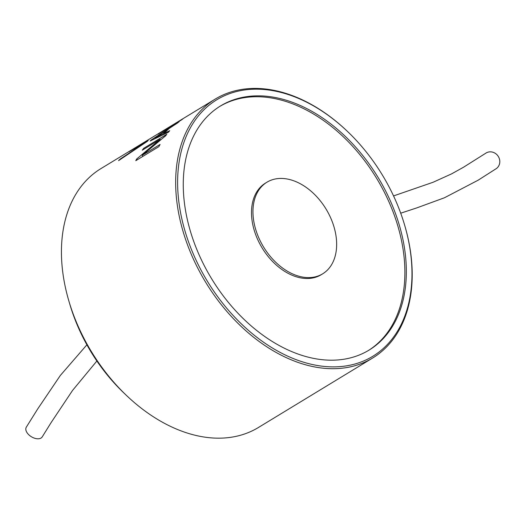<?xml version="1.0" encoding="UTF-8"?>
<svg xmlns="http://www.w3.org/2000/svg" width="526" height="526" viewBox="0 0 526 526"><rect width="100%" height="100%" fill="white"/><g stroke="black" fill="none" stroke-linecap="round" stroke-linejoin="round"><path stroke-width="0.79" d="M229.08 92.596A151.521 103.306 -121.3 0 1 347.653 131.605A151.521 103.306 -121.3 0 0 229.08 92.596A151.521 103.306 -121.3 0 0 215.187 99.105A151.521 103.306 -121.3 0 1 229.08 92.596M404.724 225.43A151.521 103.306 -121.3 0 1 372.671 358.002A151.521 103.306 -121.3 0 1 205.666 282.238A151.521 103.306 -121.3 0 1 215.187 99.105A151.521 103.306 -121.3 0 0 205.666 282.238A151.521 103.306 -121.3 0 0 372.671 358.002A151.521 103.306 -121.3 0 0 404.724 225.43L404.573 224.924A150.12 102.353 -121.3 0 1 343.853 366.227A150.12 102.353 -121.3 0 1 192.299 251.612A150.12 102.353 -121.3 0 1 230.552 93.319A150.12 102.353 -121.3 0 1 348.034 131.967A150.12 102.353 -121.3 0 1 404.573 224.924A150.12 102.353 -121.3 0 1 343.853 366.227A150.12 102.353 -121.3 0 1 192.299 251.612A150.12 102.353 -121.3 0 1 230.552 93.319A150.12 102.353 -121.3 0 1 348.034 131.967A150.12 102.353 -121.3 0 1 404.573 224.924L404.724 225.43M155.749 135.254A151.521 103.306 -121.3 0 1 155.985 135.116L163.402 130.599A151.521 103.306 58.7 0 0 158.148 134.13L181.319 120.033A151.521 103.306 -121.3 0 1 182.903 118.896L170.963 126.161A151.521 103.306 -121.3 0 1 174.625 123.774L215.187 99.105L174.625 123.774A151.521 103.306 -121.3 0 0 170.963 126.161L182.903 118.896A151.521 103.306 -121.3 0 0 181.319 120.033L158.148 134.13A151.521 103.306 58.7 0 1 163.402 130.599A151.521 103.306 58.7 0 1 164.217 130.113A151.521 103.306 58.7 0 0 163.402 130.599L155.985 135.116A151.521 103.306 -121.3 0 0 155.749 135.254L132.618 149.325A151.521 103.306 58.7 0 1 132.854 149.187A151.521 103.306 58.7 0 0 132.618 149.325L155.749 135.254M258.45 427.48A151.521 103.306 -121.3 0 1 125.984 394.98A151.521 103.306 -121.3 0 1 68.913 301.155A151.521 103.306 -121.3 0 1 100.966 168.583L132.854 149.187L100.966 168.583A151.521 103.306 -121.3 0 0 68.913 301.155A151.521 103.306 -121.3 0 0 125.984 394.98A151.521 103.306 -121.3 0 0 258.45 427.48L372.671 358.002L258.45 427.48M161.364 132A151.521 103.306 -121.3 0 1 165.032 129.613L172.982 124.774A151.521 103.306 58.7 0 0 169.319 127.16L161.364 132A151.521 103.306 -121.3 0 1 165.032 129.613L172.982 124.774A151.521 103.306 58.7 0 0 169.319 127.16L161.364 132M173.81 124.281A151.521 103.306 58.7 0 0 172.982 124.774A151.521 103.306 58.7 0 1 173.81 124.281M143.69 148.325A151.521 103.306 58.7 0 0 142.296 150.18L160.114 139.337L136.721 158.951A151.521 103.306 58.7 0 0 135.787 160.686L158.898 146.623A151.521 103.306 -121.3 0 1 160.075 144.446L142.204 155.321L165.697 135.728A151.521 103.306 -121.3 0 1 166.801 134.261L143.69 148.325A151.521 103.306 58.7 0 0 142.296 150.18L160.114 139.337L136.721 158.951A151.521 103.306 58.7 0 0 135.787 160.686L158.898 146.623A151.521 103.306 -121.3 0 1 160.075 144.446L142.204 155.321L165.697 135.728A151.521 103.306 -121.3 0 1 166.801 134.261L143.69 148.325L144.065 149.108L143.69 148.325M128.811 151.836L143.289 143.71L120.02 159.181L118.56 160.64L146.925 141.645A151.521 103.306 -121.3 0 1 148.187 140.6L130.468 150.699A151.521 103.306 58.7 0 0 128.811 151.836L143.289 143.71L120.02 159.181L118.56 160.64L146.925 141.645A151.521 103.306 -121.3 0 1 148.187 140.6L130.468 150.699A151.521 103.306 58.7 0 0 128.811 151.836M151.232 139.949A151.521 103.306 58.7 0 0 150.107 141.047L168.405 132.25A151.521 103.306 -121.3 0 1 169.727 130.698L164.211 133.334A151.521 103.306 -121.3 0 1 169.201 128.443L177.663 122.906A151.521 103.306 -121.3 0 1 179.195 121.651L151.232 139.949A151.521 103.306 58.7 0 0 150.107 141.047L168.405 132.25A151.521 103.306 -121.3 0 1 169.727 130.698L164.211 133.334A151.521 103.306 -121.3 0 1 169.201 128.443L177.663 122.906A151.521 103.306 -121.3 0 1 179.195 121.651L151.232 139.949L151.442 140.376L151.232 139.949M154.874 137.944L167.163 129.771A151.521 103.306 58.7 0 0 163.04 133.795L154.874 137.944L167.163 129.771A151.521 103.306 58.7 0 0 163.04 133.795L154.874 137.944L155.157 138.535L154.874 137.944M123.459 392.56A142.198 96.948 -121.3 0 1 69.899 304.508L68.913 301.155L69.899 304.508A142.198 96.948 -121.3 0 0 123.459 392.56L125.984 394.98L123.459 392.56M388.089 195.968A142.894 97.428 -121.3 0 1 369.061 350.106A142.894 97.428 -121.3 0 1 211.564 278.655A142.894 97.428 -121.3 0 1 220.539 105.936A142.894 97.428 -121.3 0 1 388.089 195.968A142.894 97.428 -121.3 0 1 369.061 350.106A142.894 97.428 -121.3 0 1 211.564 278.655A142.894 97.428 -121.3 0 1 220.539 105.936A142.894 97.428 -121.3 0 1 388.089 195.968M329.802 215.995A53.613 36.557 -121.3 0 1 322.662 273.829A53.613 36.557 -121.3 0 1 263.572 247.016A53.613 36.557 -121.3 0 1 266.938 182.213A53.613 36.557 -121.3 0 1 329.802 215.995A53.613 36.557 -121.3 0 1 322.662 273.829A53.613 36.557 -121.3 0 1 263.572 247.016A53.613 36.557 -121.3 0 1 266.938 182.213A53.613 36.557 -121.3 0 1 329.802 215.995M167.347 130.152L167.163 129.771L167.347 130.152M163.408 134.571L163.04 133.795L163.408 134.571M164.546 134.038L164.211 133.334L164.546 134.038M160.417 139.969L160.114 139.337L160.417 139.969M137.148 159.851L136.721 158.951L137.148 159.851M142.743 156.452L142.204 155.321L142.743 156.452M120.184 159.529L120.02 159.181L120.184 159.529M321.208 274.717A53.613 36.557 -121.3 0 1 262.112 247.904A53.613 36.557 -121.3 0 1 265.485 183.101A53.613 36.557 -121.3 0 0 262.112 247.904A53.613 36.557 -121.3 0 0 321.208 274.717L322.662 273.829L321.208 274.717M386.636 196.855A142.894 97.428 -121.3 0 1 368.332 350.546A142.894 97.428 -121.3 0 0 386.636 196.855A142.894 97.428 -121.3 0 0 219.815 106.39A142.894 97.428 -121.3 0 1 386.636 196.855M393.547 195.922L433.102 182.259L451.597 173.869L463.459 167.268L485.787 153.197A9.323 8.574 56.1 0 1 498.109 156.15A9.323 8.574 56.1 0 1 496.189 168.675L478.141 180.194L444.463 197.763L416.704 207.928L400.713 213.194M96.876 361.007L72.542 390.443L51.232 422.404L42.225 436.889A9.323 5.516 -148.7 0 1 31.396 436.751A9.323 5.516 -148.7 0 1 26.3 427.184L37.708 408.932L60.312 375.485L86.895 344.806M348.034 131.967L347.653 131.605L348.034 131.967M266.938 182.213L265.485 183.101L266.938 182.213"/></g></svg>
